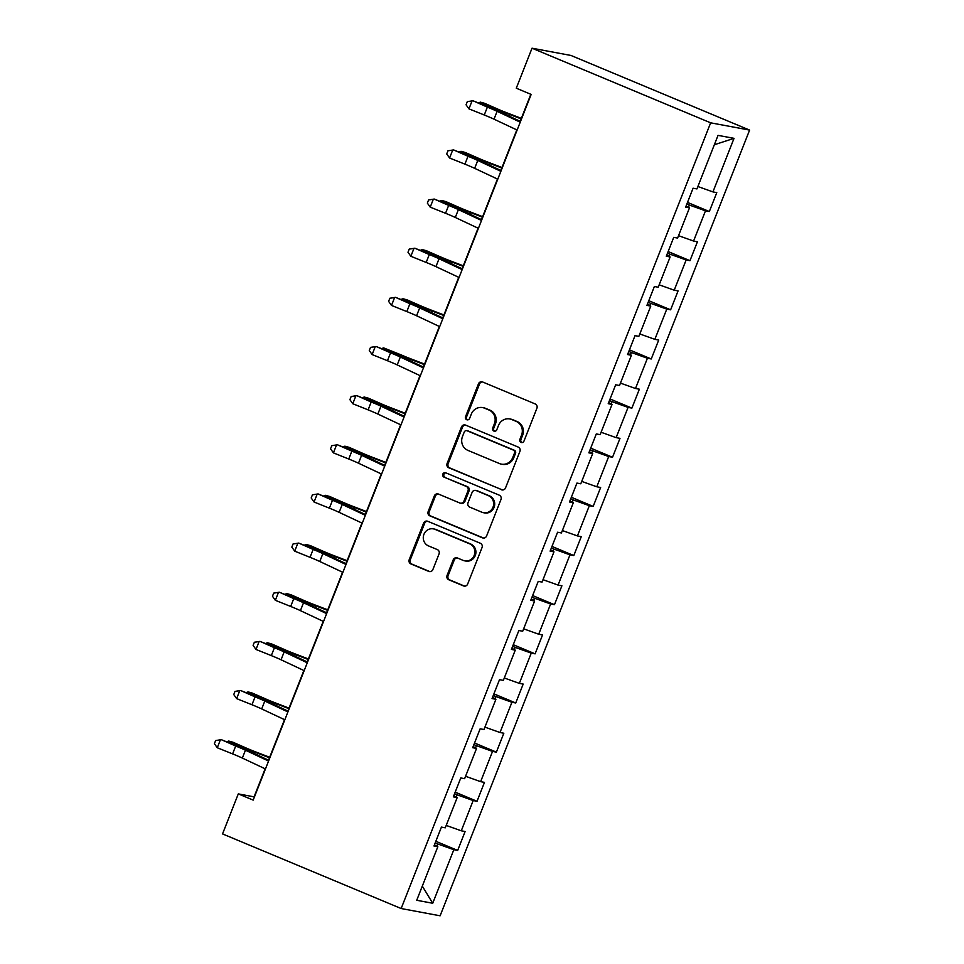 <?xml version="1.0" encoding="UTF-8"?>
<svg xmlns="http://www.w3.org/2000/svg" width="964" height="964" viewBox="0 0 964 964"><rect width="100%" height="100%" fill="white"/><g stroke="black" fill="none" stroke-linecap="round" stroke-linejoin="round"><path stroke-width="1.45" d="M521.066 442.428A2.326 2.217 -79.4 0 0 523.97 441.114L536.912 408.254A3.326 3.157 -79.4 0 0 535.201 403.94L482.615 381.973A3.326 3.157 -79.4 0 0 478.469 383.841L465.528 416.701A2.326 2.217 -79.4 0 0 467.142 419.846A2.326 2.217 -79.4 0 0 469.613 418.4L471.288 414.159A10.652 10.11 -79.4 0 1 484.543 408.17L488.929 410.001A10.652 10.11 -79.4 0 1 494.375 423.798L492.7 428.052A2.326 2.217 -79.4 0 0 494.315 431.197A2.326 2.217 -79.4 0 0 496.797 429.763L498.472 425.51A10.652 10.11 -79.4 0 1 511.715 419.521L516.102 421.352A10.652 10.11 -79.4 0 1 521.548 435.15L519.873 439.403A2.326 2.217 -79.4 0 0 521.066 442.428M447.067 575.448A3.326 3.157 -79.4 0 0 448.766 579.762L463.527 585.931A3.326 3.157 -79.4 0 0 467.661 584.051L482.036 547.564A3.326 3.157 -79.4 0 0 480.337 543.25L427.739 521.283A3.326 3.157 -79.4 0 0 423.594 523.151L409.218 559.638A3.326 3.157 -79.4 0 0 410.929 563.952L428.751 571.399A3.326 3.157 -79.4 0 0 432.884 569.531L439.042 553.914A3.326 3.157 -79.4 0 0 437.343 549.601L428.498 545.901A8.905 8.447 -79.4 0 1 433.39 528.875A8.905 8.447 -79.4 0 1 435.017 529.357L469.637 543.829A8.905 8.447 -79.4 0 1 464.744 560.855A8.905 8.447 -79.4 0 1 463.13 560.373L457.358 557.963A3.326 3.157 -79.4 0 0 453.213 559.831L447.067 575.448L448.115 575.641A3.326 3.157 -79.4 0 0 449.814 579.954L464.576 586.124A3.326 3.157 -79.4 0 0 464.66 586.16M710.649 122.826L532.032 48.2L516.282 88.206L531.164 94.424L253.183 800.108L238.301 793.89L222.539 833.908L401.157 908.534L710.649 122.826L749.606 130.092L440.114 915.8L401.157 908.534M501.401 489.76A3.326 3.157 -79.4 0 0 505.546 487.88L519.921 451.393A3.326 3.157 -79.4 0 0 518.21 447.079L465.612 425.112A3.326 3.157 -79.4 0 0 461.479 426.98L447.103 463.467A3.326 3.157 -79.4 0 0 448.802 467.781L502.461 489.953A3.326 3.157 -79.4 0 0 502.545 489.989M500.979 499.485L486.603 535.972A3.326 3.157 -79.4 0 1 482.458 537.84L429.872 515.861A3.326 3.157 -79.4 0 1 428.161 511.559L434.318 495.942A3.326 3.157 -79.4 0 1 438.451 494.062L459.78 502.979A3.326 3.157 -79.4 0 0 463.925 501.111L468.01 490.748A3.326 3.157 -79.4 0 0 466.299 486.434L444.091 477.156A2.326 2.217 -79.4 0 1 445.368 472.697A2.326 2.217 -79.4 0 1 445.802 472.83L499.268 495.171A3.326 3.157 -79.4 0 1 500.979 499.485M435.836 841.295L457.671 850.429L465.118 831.522L461.274 830.799L473.179 800.554L477.023 801.277L484.47 782.37L480.626 781.659L492.544 751.414L496.388 752.137L503.835 733.23L499.991 732.507L511.908 702.274L515.74 702.985L523.187 684.079L519.343 683.368L531.26 653.122L535.104 653.845L542.551 634.939L538.707 634.216L550.625 603.982L554.469 604.693L561.904 585.787L558.072 585.076L569.977 554.83L573.821 555.553L581.268 536.647L577.424 535.924L589.341 505.69L593.185 506.401L600.632 487.495L596.788 486.784L608.694 456.538L612.538 457.261L619.985 438.355L616.141 437.632L628.058 407.398L631.902 408.109L639.349 389.203L635.505 388.492L647.41 358.247L651.254 358.969L658.701 340.063L654.857 339.34L666.775 309.107L670.619 309.818L678.066 290.911L674.222 290.2L686.139 259.955L689.971 260.678L697.418 241.771L693.574 241.048L705.491 210.815L709.335 211.526L716.782 192.619L712.938 191.908L734.038 138.346L718.035 135.37L696.936 188.92L693.092 188.209L685.645 207.103L689.489 207.826L686.091 205.971M457.671 850.429L453.827 849.706L432.728 903.256L416.725 900.28L437.825 846.717L433.981 846.006L441.428 827.1L445.272 827.811L457.177 797.577L453.345 796.854L460.792 777.948L464.624 778.671L476.541 748.426L472.697 747.715L480.144 728.808L483.988 729.519L495.906 699.286L492.062 698.563L499.509 679.656L503.353 680.379L515.258 650.134L511.414 649.423L518.861 630.516L522.705 631.227L534.622 600.994L530.778 600.271L538.225 581.364L542.069 582.087L553.975 551.842L550.131 551.131L557.578 532.224L561.422 532.947L573.339 502.702L569.495 501.979L576.942 483.072L580.786 483.795L592.691 453.55L588.859 452.839L596.294 433.933L600.138 434.656L612.056 404.41L608.212 403.687L615.659 384.793L619.503 385.504L631.42 355.258L627.576 354.547L635.023 335.641L638.855 336.364L650.772 306.118L646.928 305.395L654.375 286.501L658.219 287.212L670.137 256.966L666.293 256.255L673.74 237.349L677.584 238.072L689.489 207.826M456.189 797.035L457.069 794.794L454.562 793.758M446.212 825.425L461.274 830.799M457.069 794.794L473.179 800.554M457.177 797.577L453.791 795.722M475.541 747.883L476.421 745.654L473.927 744.606M465.576 776.273L480.626 781.659M476.421 745.654L492.544 751.414M476.541 748.426L473.143 746.582M494.906 698.743L495.785 696.502L493.279 695.466M484.928 727.133L499.991 732.507M495.785 696.502L511.908 702.274M495.906 699.286L492.508 697.43M514.258 649.591L515.138 647.362L512.643 646.314M504.293 677.981L519.343 683.368M515.138 647.362L531.26 653.122M515.258 650.134L511.86 648.29M533.622 600.452L534.502 598.21L531.995 597.174M523.645 628.841L538.707 634.216M534.502 598.21L550.625 603.982M534.622 600.994L531.224 599.138M552.987 551.3L553.866 549.07L551.36 548.022M543.009 579.689L558.072 585.076M553.866 549.07L569.977 554.83M553.975 551.842L550.577 549.998M572.339 502.16L573.219 499.918L570.712 498.882M562.374 530.549L577.424 535.924M573.219 499.918L589.341 505.69M573.339 502.702L569.941 500.846M591.703 453.008L592.583 450.778L590.076 449.73M581.726 481.398L596.788 486.784M592.583 450.778L608.694 456.538M592.691 453.55L589.305 451.706M611.056 403.868L611.935 401.627L609.441 400.59M601.09 432.258L616.141 437.632M611.935 401.627L628.058 407.398M612.056 404.41L608.658 402.554M630.42 354.716L631.299 352.487L628.793 351.438M620.442 383.106L635.505 388.492M631.299 352.487L647.41 358.247M631.42 355.258L628.022 353.414M649.772 305.576L650.652 303.335L648.157 302.298M639.807 333.966L654.857 339.34M650.652 303.335L666.775 309.107M650.772 306.118L647.374 304.263M669.136 256.424L670.016 254.195L667.51 253.146M659.159 284.814L674.222 290.2M670.016 254.195L686.139 259.955M670.137 256.966L666.739 255.123M688.501 207.284L689.368 205.043L686.874 204.007M678.523 235.674L693.574 241.048M689.368 205.043L705.491 210.815M697.876 186.522L712.938 191.908M714.336 144.745L734.038 138.346M532.032 48.2L570.989 55.466L749.606 130.092M265.136 768.79L254.086 796.842L238.301 793.89M530.839 94.291L520.186 121.307M516.812 129.899L500.834 170.459M497.448 179.039L481.47 219.599M478.084 228.191L462.118 268.751M458.731 277.331L442.753 317.891M439.367 326.483L423.389 367.043M420.015 375.623L404.037 416.183M400.65 424.775L384.672 465.335M381.298 473.914L365.32 514.475M361.934 523.066L345.956 563.627M342.582 572.206L326.603 612.767M323.217 621.358L307.239 661.919M303.853 670.498L287.887 711.058M284.5 719.65L268.522 760.21M436.825 846.175L437.704 843.946L435.198 842.898M422.304 886.109L432.728 903.256M437.704 843.946L453.827 849.706M437.825 846.717L434.427 844.874M687.501 202.404L709.335 211.526M668.136 251.556L689.971 260.678M648.784 300.696L670.619 309.818M629.42 349.848L651.254 358.969M610.067 398.988L631.902 408.109M590.703 448.139L612.538 457.261M571.351 497.279L593.185 506.401M551.986 546.431L573.821 555.553M532.634 595.571L554.469 604.693M513.27 644.711L535.104 653.845M493.905 693.863L515.74 702.985M474.553 743.003L496.388 752.137M455.189 792.155L477.023 801.277M522.03 442.584A2.326 2.217 -79.4 0 1 520.934 439.596L522.609 435.354A10.652 10.11 -79.4 0 0 517.15 421.545L516.102 421.352M509.775 418.942L510.824 419.135A10.652 10.11 -79.4 0 1 512.764 419.714L517.15 421.545M482.603 407.579L483.651 407.784A10.652 10.11 -79.4 0 1 485.591 408.362L489.977 410.194A10.652 10.11 -79.4 0 1 495.424 423.991L493.749 428.245A2.326 2.217 -79.4 0 0 494.857 431.221M482.518 381.937A3.326 3.157 -79.4 0 0 479.518 384.034L466.576 416.894A2.326 2.217 -79.4 0 0 467.685 419.87M465.528 425.076A3.326 3.157 -79.4 0 0 462.527 427.173L448.152 463.66A3.326 3.157 -79.4 0 0 449.863 467.974L502.461 489.953M514.487 453.092A2.326 2.217 -79.4 0 0 513.294 450.068L467.13 430.775A2.326 2.217 -79.4 0 0 464.226 432.089L462.467 436.572A10.652 10.11 -79.4 0 0 467.914 450.381L499.473 463.564A10.652 10.11 -79.4 0 0 512.715 457.575L514.487 453.092L515.535 453.285A2.326 2.217 -79.4 0 0 514.342 450.26L513.294 450.068M466.697 430.655L467.757 430.848A2.326 2.217 -79.4 0 1 468.179 430.98L514.342 450.26M501.413 464.142L502.473 464.335A10.652 10.11 -79.4 0 0 513.776 457.767L512.715 457.575M515.535 453.285L513.776 457.767M438.367 494.026A3.326 3.157 -79.4 0 0 435.367 496.135L429.209 511.751A3.326 3.157 -79.4 0 0 430.92 516.065L483.518 538.033A3.326 3.157 -79.4 0 0 483.603 538.069M460.394 503.16L461.443 503.353A3.326 3.157 -79.4 0 0 464.973 501.304L469.058 490.941A3.326 3.157 -79.4 0 0 467.359 486.627L444.091 477.156M445.898 472.866A2.326 2.217 -79.4 0 0 445.151 477.349M481.916 512.221A8.905 8.447 -79.4 0 0 493.279 506.377A8.905 8.447 -79.4 0 0 488.435 495.677L476.24 490.58A3.326 3.157 -79.4 0 0 472.095 492.459L468.01 502.81A3.326 3.157 -79.4 0 0 469.721 507.124L481.916 512.221M483.542 512.715L484.591 512.908A8.905 8.447 -79.4 0 0 489.483 495.882L488.435 495.677M475.626 490.399L476.686 490.604A3.326 3.157 -79.4 0 1 477.288 490.784L489.483 495.882M457.261 557.927A3.326 3.157 -79.4 0 0 454.261 560.024L448.115 575.641M464.744 560.855L465.805 561.048A8.905 8.447 -79.4 0 0 470.697 544.021L469.637 543.829M433.39 528.875L434.439 529.067A8.905 8.447 -79.4 0 1 436.065 529.561L470.697 544.021M427.642 521.247A3.326 3.157 -79.4 0 0 424.642 523.344L410.278 559.831A3.326 3.157 -79.4 0 0 411.977 564.145L429.799 571.592A3.326 3.157 -79.4 0 0 429.896 571.628M521.355 118.367L508.317 113.391A16.966 1.072 -158.5 0 1 497.629 109.04L484.591 103.317L480.373 102.148L493.411 107.872A25.45 1.603 21.5 0 0 509.438 114.403L521.15 118.873M478.337 102.931L480.373 102.148L479.831 103.522M517.126 130.056L494.014 119.175A16.966 1.072 21.5 0 0 484.265 114.993L468.938 108.86L472.035 100.979L467.299 101.642L472.95 100.762L488.278 106.908A25.45 1.603 -158.5 0 1 502.895 113.174L520.512 121.464M520.235 122.175L497.111 111.306A16.966 1.072 21.5 0 0 487.374 107.125L472.95 100.762M468.938 108.86L466.058 104.799L467.299 101.642M501.991 167.507L488.953 162.542A16.966 1.072 -158.5 0 1 478.277 158.18L465.226 152.469L461.009 151.3L474.059 157.012A25.45 1.603 21.5 0 0 490.086 163.543L501.798 168.013M458.985 152.071L461.009 151.3L460.467 152.674M482.627 216.659L469.601 211.682A16.966 1.072 -158.5 0 1 458.912 207.332L445.874 201.609L441.657 200.44L454.695 206.163A25.45 1.603 21.5 0 0 470.721 212.695L482.434 217.165M439.62 201.223L441.657 200.44L441.114 201.813M497.773 179.196L474.649 168.326A16.966 1.072 21.5 0 0 464.913 164.145L449.573 158L452.682 150.131L447.947 150.794L453.586 149.914L468.926 156.06A25.45 1.603 -158.5 0 1 483.542 162.326L501.159 170.604M500.87 171.315L477.758 160.446A16.966 1.072 21.5 0 0 468.01 156.264L453.586 149.914M449.573 158L446.706 153.939L447.947 150.794M478.409 228.348L455.297 217.466A16.966 1.072 21.5 0 0 445.549 213.285L430.221 207.152L433.318 199.271L428.582 199.934L434.234 199.054L449.561 205.199A25.45 1.603 -158.5 0 1 464.178 211.465L481.795 219.756M481.518 220.467L458.394 209.598A16.966 1.072 21.5 0 0 448.646 205.416L434.234 199.054M430.221 207.152L427.341 203.091L428.582 199.934M463.274 265.799L450.236 260.834A16.966 1.072 -158.5 0 1 439.56 256.472L426.51 250.761L422.292 249.592L435.342 255.303A25.45 1.603 21.5 0 0 451.357 261.834L463.069 266.305M420.256 250.363L422.292 249.592L421.75 250.965M443.91 314.951L430.884 309.974A16.966 1.072 -158.5 0 1 420.196 305.624L407.157 299.9L402.928 298.732L415.978 304.455A25.45 1.603 21.5 0 0 432.005 310.986L443.717 315.457M400.904 299.515L402.928 298.732L402.398 300.105M424.558 364.091L411.52 359.126A16.966 1.072 -158.5 0 1 400.843 354.764L383.576 347.884L396.614 353.595A25.45 1.603 21.5 0 0 412.64 360.126L424.353 364.597M381.539 348.655L383.576 347.884L383.033 349.257M459.057 277.487L435.933 266.618A16.966 1.072 21.5 0 0 426.184 262.437L410.857 256.291L413.966 248.423L409.23 249.086L414.869 248.206L430.209 254.351A25.45 1.603 -158.5 0 1 444.826 260.617L462.431 268.896M462.154 269.607L439.042 258.738A16.966 1.072 21.5 0 0 429.293 254.556L414.869 248.206M410.857 256.291L407.989 252.231L409.23 249.086M439.692 326.639L416.581 315.758A16.966 1.072 21.5 0 0 406.832 311.577L391.505 305.443L394.601 297.563L389.866 298.225L395.517 297.346L410.845 303.491A25.45 1.603 -158.5 0 1 425.461 309.757L443.079 318.048M442.801 318.759L419.677 307.89A16.966 1.072 21.5 0 0 409.929 303.708L395.517 297.346M391.505 305.443L388.625 301.383L389.866 298.225M420.34 375.779L397.216 364.91A16.966 1.072 21.5 0 0 387.468 360.729L372.14 354.583L375.237 346.703L370.513 347.377L376.153 346.498L391.492 352.643A25.45 1.603 -158.5 0 1 406.109 358.909L423.714 367.188M423.437 367.899L400.325 357.029A16.966 1.072 21.5 0 0 390.577 352.848L376.153 346.498M372.14 354.583L369.272 350.522L370.513 347.377M405.193 413.243L392.167 408.266A16.966 1.072 -158.5 0 1 381.479 403.916L368.429 398.192L364.211 397.023L377.261 402.747A25.45 1.603 21.5 0 0 393.288 409.278L405.001 413.749M362.187 397.807L364.211 397.023L363.669 398.397M400.976 424.919L377.852 414.05A16.966 1.072 21.5 0 0 368.115 409.869L352.776 403.735L355.885 395.855L351.149 396.517L356.801 395.638L372.128 401.783A25.45 1.603 -158.5 0 1 386.745 408.049L404.362 416.34M404.073 417.051L380.961 406.181A16.966 1.072 21.5 0 0 371.212 402L356.801 395.638M352.776 403.735L349.908 399.674L351.149 396.517M385.841 462.383L372.803 457.418A16.966 1.072 -158.5 0 1 362.115 453.056L349.076 447.344L344.859 446.175L357.897 451.887A25.45 1.603 21.5 0 0 373.924 458.418L385.636 462.889M342.823 446.947L344.859 446.175L344.317 447.549M381.611 474.071L358.5 463.202A16.966 1.072 21.5 0 0 348.751 459.021L333.423 452.875L336.52 444.994L331.785 445.669L337.436 444.79L352.764 450.935A25.45 1.603 -158.5 0 1 367.38 457.201L384.998 465.479M384.72 466.19L361.596 455.321A16.966 1.072 21.5 0 0 351.86 451.14L337.436 444.79M333.423 452.875L330.544 448.814L331.785 445.669M366.477 511.535L353.451 506.558A16.966 1.072 -158.5 0 1 342.762 502.208L329.712 496.484L325.495 495.315L338.545 501.039A25.45 1.603 21.5 0 0 354.571 507.57L366.284 512.041M323.47 496.086L325.495 495.315L324.952 496.689M362.259 523.211L339.135 512.342A16.966 1.072 21.5 0 0 329.399 508.161L314.059 502.027L317.168 494.146L312.432 494.809L318.084 493.93L333.411 500.075A25.45 1.603 -158.5 0 1 348.028 506.341L365.645 514.631M365.356 515.342L342.244 504.461A16.966 1.072 21.5 0 0 332.496 500.292L318.084 493.93M314.059 502.027L311.191 497.966L312.432 494.809M347.124 560.674L334.086 555.71A16.966 1.072 -158.5 0 1 323.398 551.348L310.36 545.636L306.142 544.467L319.18 550.179A25.45 1.603 21.5 0 0 335.207 556.71L346.919 561.181M304.106 545.238L306.142 544.467L305.6 545.841M342.895 572.363L319.783 561.494A16.966 1.072 21.5 0 0 310.034 557.312L294.707 551.167L297.804 543.286L293.068 543.961L298.72 543.081L314.047 549.227A25.45 1.603 -158.5 0 1 328.664 555.493L346.281 563.771M346.004 564.482L322.88 553.613A16.966 1.072 21.5 0 0 313.143 549.432L298.72 543.081M294.707 551.167L291.827 547.106L293.068 543.961M327.76 609.826L314.722 604.85A16.966 1.072 -158.5 0 1 304.046 600.5L290.995 594.776L286.778 593.607L299.828 599.331A25.45 1.603 21.5 0 0 315.855 605.862L327.567 610.332M284.754 594.378L286.778 593.607L286.236 594.981M323.543 621.503L300.419 610.634A16.966 1.072 21.5 0 0 290.682 606.452L275.343 600.319L278.451 592.438L273.716 593.101L279.355 592.221L294.695 598.367A25.45 1.603 -158.5 0 1 309.311 604.633L326.917 612.923M326.639 613.634L303.527 602.753A16.966 1.072 21.5 0 0 293.779 598.584L279.355 592.221M275.343 600.319L272.475 596.258L273.716 593.101M308.396 658.966L295.37 654.002A16.966 1.072 -158.5 0 1 284.681 649.64L271.643 643.928L267.414 642.759L280.464 648.471A25.45 1.603 21.5 0 0 296.49 655.002L308.203 659.472M265.389 643.53L267.414 642.759L266.883 644.133M304.178 670.655L281.066 659.786A16.966 1.072 21.5 0 0 271.318 655.604L255.99 649.459L259.087 641.578L254.351 642.253L260.003 641.373L275.33 647.507A25.45 1.603 -158.5 0 1 289.947 653.785L307.564 662.063M307.287 662.774L284.163 651.905A16.966 1.072 21.5 0 0 274.415 647.724L260.003 641.373M255.99 649.459L253.11 645.398L254.351 642.253M289.043 708.118L276.005 703.142A16.966 1.072 -158.5 0 1 265.329 698.792L252.279 693.068L248.061 691.899L261.099 697.611A25.45 1.603 21.5 0 0 277.126 704.154L288.839 708.624M246.025 692.67L248.061 691.899L247.519 693.273M284.826 719.795L261.702 708.926A16.966 1.072 21.5 0 0 251.953 704.744L236.626 698.611L239.735 690.73L234.999 691.393L240.638 690.513L255.978 696.659A25.45 1.603 -158.5 0 1 270.595 702.925L288.2 711.215M287.923 711.926L264.811 701.045A16.966 1.072 21.5 0 0 255.062 696.876L240.638 690.513M236.626 698.611L233.758 694.55L234.999 691.393M269.679 757.258L256.653 752.281A16.966 1.072 -158.5 0 1 245.965 747.931L232.927 742.22L228.697 741.051L241.747 746.763A25.45 1.603 21.5 0 0 257.774 753.294L269.486 757.764M226.673 741.822L228.697 741.051L228.167 742.413M265.462 768.947L242.35 758.078A16.966 1.072 21.5 0 0 232.601 753.896L217.274 747.751L220.37 739.87L215.635 740.545L221.286 739.665L236.614 745.799A25.45 1.603 -158.5 0 1 251.23 752.077L268.848 760.355M268.57 761.066L245.446 750.197A16.966 1.072 21.5 0 0 235.698 746.016L221.286 739.665M217.274 747.751L214.394 743.69L215.635 740.545M522.609 435.354L521.548 435.15M512.764 419.714L511.715 419.521M493.749 428.245L492.7 428.052M495.424 423.991L494.375 423.798M489.977 410.194L488.929 410.001M485.591 408.362L484.543 408.17M466.576 416.894L465.528 416.701M479.518 384.034L478.469 383.841M520.934 439.596L519.873 439.403M449.863 467.974L448.802 467.781M448.152 463.66L447.103 463.467M462.527 427.173L461.479 426.98M468.179 430.98L467.13 430.775M483.518 538.033L482.458 537.84M430.92 516.065L429.872 515.861M429.209 511.751L428.161 511.559M435.367 496.135L434.318 495.942M464.973 501.304L463.925 501.111M469.058 490.941L468.01 490.748M467.359 486.627L466.299 486.434M477.288 490.784L476.24 490.58M454.261 560.024L453.213 559.831M436.065 529.561L435.017 529.357M429.799 571.592L428.751 571.399M411.977 564.145L410.929 563.952M410.278 559.831L409.218 559.638M424.642 523.344L423.594 523.151M464.576 586.124L463.527 585.931M449.814 579.954L448.766 579.762M493.411 107.872L493.026 108.848M509.438 114.403L508.823 115.969M494.014 119.175L497.111 111.306M484.265 114.993L487.374 107.125M474.059 157.012L473.673 157.988M490.086 163.543L489.459 165.109M454.695 206.163L454.309 207.14M470.721 212.695L470.107 214.261M474.649 168.326L477.758 160.446M464.913 164.145L468.01 156.264M455.297 217.466L458.394 209.598M445.549 213.285L448.646 205.416M435.342 255.303L434.957 256.279M451.357 261.834L450.742 263.401M415.978 304.455L415.592 305.431M432.005 310.986L431.39 312.553M396.614 353.595L396.228 354.571M412.64 360.126L412.026 361.693M435.933 266.618L439.042 258.738M426.184 262.437L429.293 254.556M416.581 315.758L419.677 307.89M406.832 311.577L409.929 303.708M397.216 364.91L400.325 357.029M387.468 360.729L390.577 352.848M377.261 402.747L376.876 403.723M393.288 409.278L392.673 410.845M377.852 414.05L380.961 406.181M368.115 409.869L371.212 402M357.897 451.887L357.511 452.863M373.924 458.418L373.309 459.985M358.5 463.202L361.596 455.321M348.751 459.021L351.86 451.14M338.545 501.039L338.159 502.015M354.571 507.57L353.945 509.137M339.135 512.342L342.244 504.461M329.399 508.161L332.496 500.292M319.18 550.179L318.795 551.155M335.207 556.71L334.592 558.277M319.783 561.494L322.88 553.613M310.034 557.312L313.143 549.432M299.828 599.331L299.442 600.307M315.855 605.862L315.228 607.428M300.419 610.634L303.527 602.753M290.682 606.452L293.779 598.584M280.464 648.471L280.078 649.447M296.49 655.002L295.876 656.568M281.066 659.786L284.163 651.905M271.318 655.604L274.415 647.724M261.099 697.611L260.714 698.599M277.126 704.154L276.511 705.72M261.702 708.926L264.811 701.045M251.953 704.744L255.062 696.876M241.747 746.763L241.362 747.739M257.774 753.294L257.159 754.86M242.35 758.078L245.446 750.197M232.601 753.896L235.698 746.016"/></g></svg>
